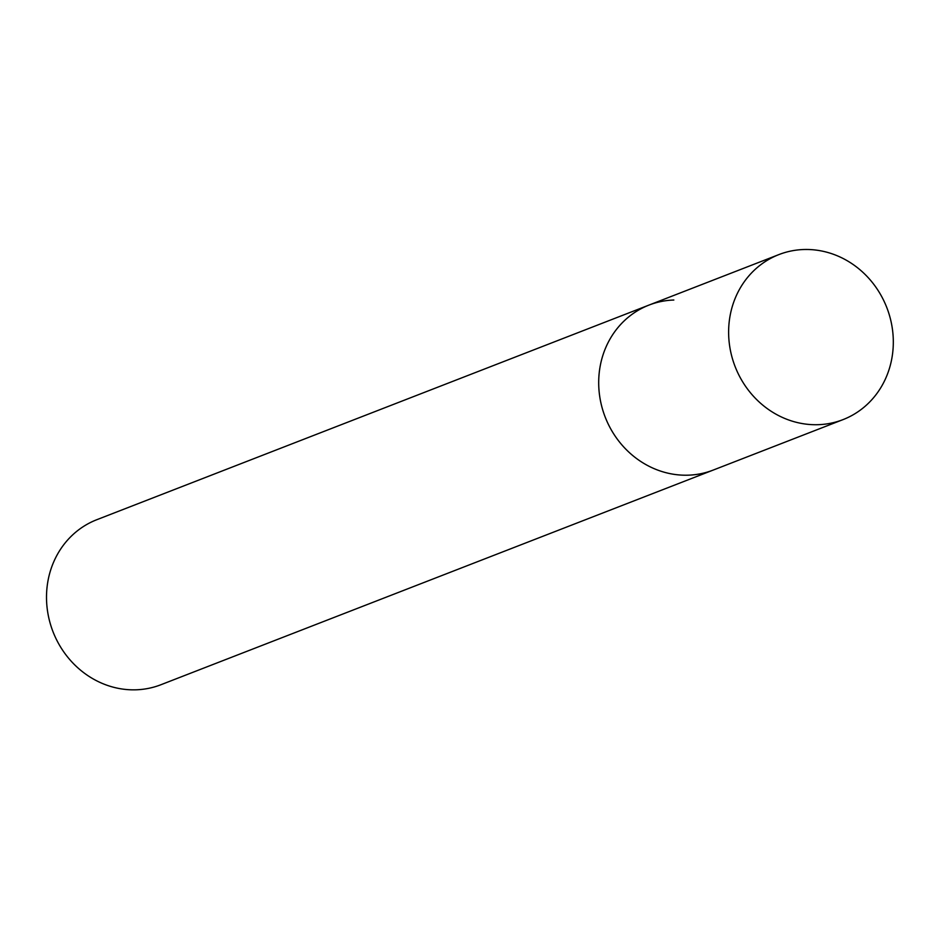 <?xml version="1.0" encoding="UTF-8"?>
<svg xmlns="http://www.w3.org/2000/svg" width="940" height="940" viewBox="0 0 940 940"><rect width="100%" height="100%" fill="white"/><g stroke="black" fill="none" stroke-linecap="round" stroke-linejoin="round"><path stroke-width="1.41" d="M778.896 254.587A88.525 81.381 68.8 0 0 728.935 339.787A88.525 81.381 68.8 0 0 843.039 419.616A88.525 81.381 68.8 0 0 893 334.417A88.525 81.381 68.8 0 0 778.896 254.587L648.976 305.089A88.525 81.381 68.8 0 0 599.003 390.288A88.525 81.381 68.8 0 0 713.107 470.106A88.525 81.381 -111.2 0 1 688.245 475.182A88.525 81.381 -111.2 0 1 601.13 403.883A88.525 81.381 -111.2 0 1 648.976 305.089A88.525 81.381 -111.2 0 1 673.839 300.024M843.039 419.616L160.928 684.731A88.525 81.381 -111.2 0 1 136.053 689.807A88.525 81.381 -111.2 0 1 48.939 618.508A88.525 81.381 -111.2 0 1 96.785 519.714L648.976 305.089"/></g></svg>
